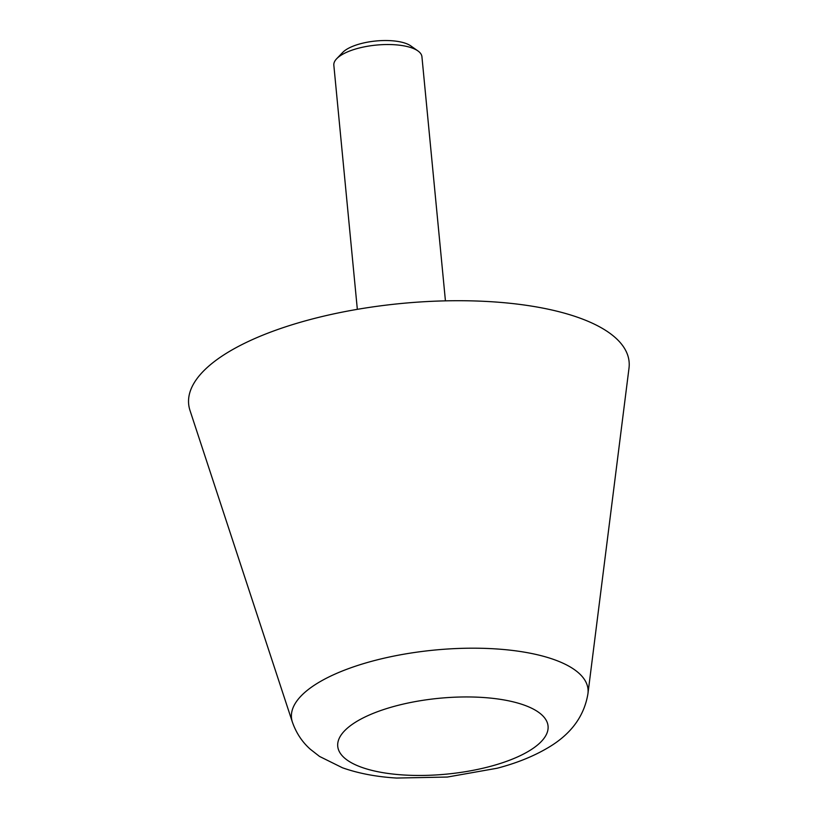 <?xml version="1.0" encoding="UTF-8"?>
<svg xmlns="http://www.w3.org/2000/svg" width="819" height="819" viewBox="0 0 819 819"><rect width="100%" height="100%" fill="white"/><g stroke="black" fill="none" stroke-linecap="round" stroke-linejoin="round"><path stroke-width="1.23" d="M292.383 722.102L190.008 410.493A221.232 79.801 -5.5 0 1 204.658 369.922A221.232 79.801 -5.5 0 1 456.04 300.716A221.232 79.801 -5.5 0 1 628.992 368.222L587.95 693.642A148.956 53.726 -5.5 0 0 495.475 648.883A148.956 53.726 -5.5 0 0 302.252 694.788A148.956 53.726 -5.5 0 0 292.383 722.102C296.202 732.974 302.18 742.024 310.329 749.252L319.543 756.439L342.444 767.772C358.497 773.423 376.545 776.842 396.611 778.05L447.379 777.047L497.153 768.232C516.431 763.206 533.343 756.398 547.87 747.819C570.884 734.346 584.244 716.287 587.95 693.642M357.34 309.347L333.835 65.203A44.246 15.96 -5.5 0 1 336.67 58.733A44.246 15.96 -5.5 0 1 337.039 58.364A44.246 15.96 -5.5 0 1 376.853 45.035A44.246 15.96 -5.5 0 1 417.905 50.911A44.246 15.96 -5.5 0 1 421.928 56.726L445.434 300.86M336.67 58.733L342.721 52.426A37.06 13.37 -5.5 0 1 343.028 52.119A37.06 13.37 -5.5 0 1 376.371 40.95A37.06 13.37 -5.5 0 1 410.759 45.874L417.905 50.911M482.422 697.44A105.651 38.104 -5.5 0 1 540.417 742.413A105.651 38.104 -5.5 0 1 403.378 774.969A105.651 38.104 -5.5 0 1 345.383 729.995A105.651 38.104 -5.5 0 1 482.422 697.44"/></g></svg>
